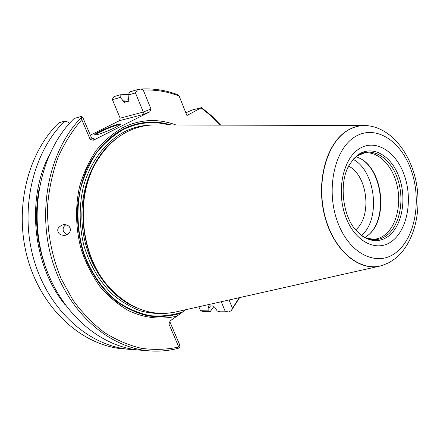 <?xml version="1.0" encoding="UTF-8"?>
<svg xmlns="http://www.w3.org/2000/svg" width="440" height="440" viewBox="0 0 440 440"><rect width="100%" height="100%" fill="white"/><g stroke="black" fill="none" stroke-linecap="round" stroke-linejoin="round"><path stroke-width="0.66" d="M99.924 131.368C108.18 127.188 121.748 122.48 120.483 124.267C120.109 124.867 118.415 125.928 115.396 127.457C107.982 131.23 95.541 135.718 94.732 134.937C94.281 134.53 96.014 133.342 99.924 131.368M120.12 124.674C119.18 123.981 107.503 128.205 100.425 131.786C97.339 133.337 95.645 134.404 95.348 134.992M69.872 227.843C69.366 225.929 67.293 224.813 63.657 224.488C58.504 226.54 56.716 229.091 58.3 232.144C58.872 234.24 61.138 235.329 65.093 235.411C69.812 233.145 71.401 230.621 69.872 227.843M66.121 224.719C63.481 226.198 62.59 228.443 63.443 231.446L65.12 233.536L67.386 234.581M175.945 124.988C158.131 118.322 140.454 119.18 122.92 127.562C112.97 133.276 104.033 140.948 96.113 150.585C88.968 161.216 83.457 173.173 79.585 186.45C75.086 206.976 75.675 229.026 81.301 249.816C85.927 263.307 92.142 275.534 99.946 286.506C108.504 296.494 117.992 304.524 128.403 310.591C144.403 318.159 161.232 319.913 177.051 316.08L185.724 309.722M155.925 124.933L154.798 124.927C145.288 124.993 136.103 127.259 127.237 131.714C115.016 137.989 104.885 147.846 96.85 161.282C74.107 198.077 80.685 258.121 110.853 289.118C130.543 309.001 152.026 316.646 175.302 312.065L176.396 311.817M382.745 265.304L379.621 266.139C357.814 271.145 332.679 249.029 324.407 214.896C315.942 180.846 326.706 142.978 347.204 130.603C352.611 127.276 358.281 125.582 364.216 125.526L367.444 125.664M361.312 159.071C382.481 171.699 387.459 217.102 369.523 234.014M356.18 156.64L360.701 158.708C382.949 170.401 388.195 218.273 369.006 234.504L365.041 237.501M353.216 159.379C375.716 171.083 380.985 219.17 361.548 235.472M348.667 166.128C367.791 175.588 372.268 216.491 355.647 229.867M360.882 235.004L365.926 237.908C373.439 240.972 380.424 240.114 386.881 235.329C400.191 225.264 404.839 198.919 397.375 178.156C390.11 157.267 371.894 146.157 357.885 155.413L352.666 159.979M353.54 227.139L356.565 230.918L362.406 236.137C371.608 242.121 380.32 242.121 388.559 236.137C402.166 225.814 406.901 198.853 399.273 177.595C391.842 156.211 373.225 144.81 358.886 154.27L353.909 158.543L349.333 164.901L347.193 169.263M90.332 135.163L119.466 120.681L143.115 114.505L149.727 111.892L93.275 140.261L94.38 138.963L91.514 137.935L83.055 118.085L81.571 116.375L81.312 117.563L81.758 119.669C72.309 130.642 64.377 143.281 57.954 157.575C52.553 172.629 49.11 188.518 47.625 205.238C46.855 230.555 51.552 255.948 61.188 278.812L72.859 299.943C82.115 312.648 92.505 323.422 104.038 332.261C116.012 339.856 128.392 345.191 141.18 348.277C153.989 350.059 166.513 349.646 178.761 347.039L179.559 347.914C169.989 350.625 160.121 351.615 149.952 350.895C109.28 348.145 68.107 312.582 52.393 261.041C36.597 209.566 49.467 149.919 81.312 117.563M112.442 99.699L112.849 98.208L113.944 96.646L120.126 94.798L120.247 97.4L112.442 99.699L120.148 118.168L119.466 120.681M210.485 305.938L208.819 308.121L208.857 310.893L210.111 311.729L203.472 311.608L200.486 310.75L198.825 306.774M135.641 349.673L124.278 348.964C83.952 346.242 43.406 311.388 28.419 261.272C13.332 211.222 26.857 153.582 58.872 122.809L64.806 121.127L68.392 122.188L69.41 123.437M130.642 349.443C90.139 346.709 49.357 311.531 34.254 260.909C19.063 210.359 32.643 152.152 64.806 121.127M208.857 310.893L200.486 310.75M65.384 305.107C33.149 266.288 25.927 200.398 48.994 155.518M120.148 118.168L143.308 112.041L143.115 114.505M135.449 92.906L128.128 95.073L129.828 91.894L137.555 89.584L135.449 92.906L143.308 112.041L151.003 109.005L149.727 111.892M128.128 95.073L128.354 98.511L128.843 99.693L128.618 101.195L124.245 102.438L123.057 101.359L128.876 101.002M120.247 97.4L122.573 100.188L123.057 101.359M239.619 297.605L231.424 310.464L228.795 312.065L220.523 311.916L217.305 311.041L214.561 307.142L213.274 305.971L208.698 305.921L208.357 306.086L208.379 307.065L208.819 308.121M228.795 312.065L225.143 311.173L217.305 311.041M225.143 311.173L221.265 301.736M122.573 100.188L128.887 99.797M120.126 94.798L128.458 94.451M214.022 306.35L210.111 311.729M185.84 112.794L192.181 109.989L201.564 107.641L211.541 115.781L220.721 125.114M179.559 347.914L180.01 347.276L179.361 344.069L169.835 321.723M81.571 116.375L74.135 118.481C41.745 149.892 28.072 208.995 43.439 260.337C58.713 311.751 99.864 347.446 140.635 350.191L149.952 350.895M179.119 96.019C167.514 91.531 155.562 89.546 143.259 90.068L140.8 89.045C153.445 88.303 165.743 90.184 177.694 94.694L179.119 96.019L186.923 115.505L201.564 107.641M177.051 316.08L170.187 320.832L168.933 324.005L178.761 347.039M93.275 140.261L90.195 139.442L91.514 137.935M90.195 139.442L81.758 119.669M231.424 310.464L232.474 308.319L229.07 299.981M140.8 89.045L137.555 89.584M143.259 90.068L151.003 109.005M232.474 308.319L239.212 297.699M220.303 125.114L211.173 115.973L201.262 108.026M171.034 124.977C154.787 120.076 138.809 121.429 123.101 129.036C108.031 137.335 95.271 151.184 86.576 169.191C81.576 181.83 78.474 195.305 77.264 209.616C77.22 224.092 79.145 238.266 83.039 252.137C90.189 272.322 101.871 289.438 116.452 301.466C126.588 308.512 137.192 313.341 148.264 315.953C159.363 317.257 170.148 316.377 180.62 313.308M168.949 124.971C153.412 120.786 138.182 122.326 123.255 129.591C113.24 135.383 104.291 143.193 96.41 153.021C89.342 163.873 83.996 176.044 80.361 189.547C76.285 210.392 77.501 232.601 83.875 253.231C91.278 273.35 103.219 290.279 118.003 301.994C128.255 308.803 138.947 313.363 150.073 315.673C161.2 316.657 171.969 315.447 182.38 312.037M150.43 125.114C141.383 125.395 132.644 127.65 124.212 131.89C105.512 141.928 90.492 161.541 83.474 186.318C78.991 205.673 79.096 225.308 83.787 245.218C89.623 264.688 99.022 280.896 111.975 293.843C120.907 301.444 130.427 307.137 140.542 310.921C150.782 313.544 160.936 314.182 170.995 312.829M95.029 164.532C74.729 200.266 80.817 255.849 108.378 286.341M117.046 138.133C93.038 155.188 78.513 191.24 82.5 227.541C86.466 263.841 108.449 295.9 135.586 307.351M101.316 154.418C71.335 192.181 79.255 264.478 116.699 294.85M365.926 237.908L373.577 239.322C377.581 239.047 381.299 237.617 384.725 235.026C396.589 226.028 401.736 203.88 396.869 184.415C392.101 164.912 377.883 150.843 364.122 153.01L356.956 156.052M359.084 148.863C342.815 159.022 336.127 191.554 345.719 216.86C355.075 242.33 377.327 252.912 392.387 240.878C407.589 229.196 412.825 199.023 404.316 175.214C396.033 151.261 375.221 138.32 359.084 148.863M347.413 130.62C326.502 143.215 315.838 182.347 325.122 216.766C334.18 251.295 360.421 272.365 382.256 265.457L389.18 262.587L395.511 258.406C414.403 243.001 421.96 210.936 416.048 181.489C410.003 152.196 390.885 127.804 366.938 125.62C360.124 125.147 353.617 126.814 347.413 130.62M354.772 136.939C334.213 149.407 325.578 190.548 337.783 222.503C349.69 254.65 377.795 267.498 396.484 252.203C415.366 237.358 421.724 199.914 411.224 170.308C400.994 140.531 375.161 123.987 354.772 136.939M368.016 125.719L366.745 125.604M48.054 273.631C36.905 246.642 33.852 218.768 38.891 190.003M209.253 305.927L208.379 307.065M379.621 266.139L175.302 312.065M349.333 164.901C338.624 182.006 342.408 216.535 356.565 230.918M361.317 235.312L362.406 236.137M353.023 159.583L353.909 158.543M364.216 125.526L154.798 124.927"/></g></svg>
